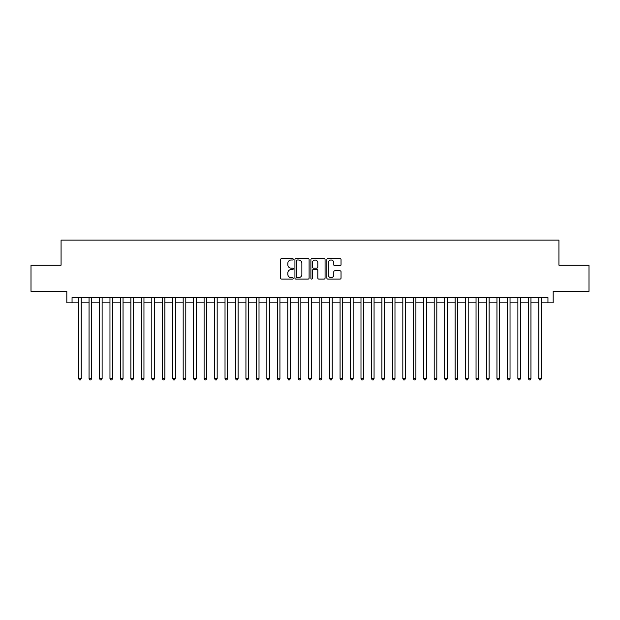 <?xml version="1.0" encoding="UTF-8"?>
<svg xmlns="http://www.w3.org/2000/svg" width="620" height="620" viewBox="0 0 620 620"><rect width="100%" height="100%" fill="white"/><g stroke="black" fill="none" stroke-linecap="round" stroke-linejoin="round"><path stroke-width="0.93" d="M293.268 259.292A0.721 0.721 0 0 0 292.547 258.579L281.643 258.579A1.023 1.023 0 0 0 280.612 259.602L280.612 278.086A1.023 1.023 0 0 0 281.643 279.108L292.547 279.108A0.721 0.721 0 0 0 293.268 278.388A0.721 0.721 0 0 0 292.547 277.675L291.137 277.675A3.286 3.286 0 0 1 287.851 274.389L287.851 272.846A3.286 3.286 0 0 1 291.137 269.56L292.547 269.56A0.721 0.721 0 0 0 293.268 268.84A0.721 0.721 0 0 0 292.547 268.127L291.137 268.127A3.286 3.286 0 0 1 287.851 264.841L287.851 263.298A3.286 3.286 0 0 1 291.137 260.012L292.547 260.012A0.721 0.721 0 0 0 293.268 259.292M340 265.817A1.023 1.023 0 0 0 341.031 264.787L341.031 259.602A1.023 1.023 0 0 0 340 258.579L327.887 258.579A1.023 1.023 0 0 0 326.864 259.602L326.864 278.086A1.023 1.023 0 0 0 327.887 279.108L340 279.108A1.023 1.023 0 0 0 341.031 278.086L341.031 271.824A1.023 1.023 0 0 0 340 270.793L334.815 270.793A1.023 1.023 0 0 0 333.793 271.824L333.793 274.923A2.744 2.744 0 0 1 331.049 277.675A2.744 2.744 0 0 1 328.298 274.923L328.298 262.764A2.744 2.744 0 0 1 331.049 260.012A2.744 2.744 0 0 1 333.793 262.764L333.793 264.787A1.023 1.023 0 0 0 334.815 265.817L340 265.817M72.052 302.839L72.052 297.608L547.948 297.608L547.948 302.839L553.179 302.839L553.179 291.33L589 291.33L589 265.182L558.93 265.182L558.93 240.079L61.07 240.079L61.07 265.182L31 265.182L31 291.33L66.82 291.33L66.82 302.839L78.593 302.839M309.101 259.602A1.023 1.023 0 0 0 308.078 258.579L295.957 258.579A1.023 1.023 0 0 0 294.934 259.602L294.934 278.086A1.023 1.023 0 0 0 295.957 279.108L308.078 279.108A1.023 1.023 0 0 0 309.101 278.086L309.101 259.602M311.922 258.579L324.043 258.579A1.023 1.023 0 0 1 325.066 259.602L325.066 278.086A1.023 1.023 0 0 1 324.043 279.108L318.858 279.108A1.023 1.023 0 0 1 317.828 278.086L317.828 270.591A1.023 1.023 0 0 0 316.804 269.56L313.363 269.56A1.023 1.023 0 0 0 312.333 270.591L312.333 278.388A0.721 0.721 0 0 1 311.62 279.108A0.721 0.721 0 0 1 310.899 278.388L310.899 259.602A1.023 1.023 0 0 1 311.922 258.579M81.205 302.839L89.048 302.839M91.667 302.839L99.51 302.839M102.122 302.839L109.965 302.839M112.584 302.839L120.427 302.839M123.039 302.839L130.882 302.839M133.501 302.839L141.345 302.839M143.956 302.839L151.807 302.839M154.419 302.839L162.262 302.839M164.881 302.839L172.724 302.839M175.336 302.839L183.179 302.839M185.799 302.839L193.642 302.839M196.253 302.839L204.104 302.839M206.716 302.839L214.559 302.839M217.171 302.839L225.021 302.839M227.633 302.839L235.476 302.839M238.096 302.839L245.938 302.839M248.55 302.839L256.393 302.839M259.013 302.839L266.856 302.839M269.467 302.839L277.318 302.839M279.93 302.839L287.773 302.839M290.392 302.839L298.236 302.839M300.847 302.839L308.69 302.839M311.31 302.839L319.153 302.839M321.764 302.839L329.608 302.839M332.227 302.839L340.07 302.839M342.682 302.839L350.533 302.839M353.144 302.839L360.987 302.839M363.607 302.839L371.45 302.839M374.062 302.839L381.904 302.839M384.524 302.839L392.367 302.839M394.979 302.839L402.829 302.839M405.441 302.839L413.284 302.839M415.896 302.839L423.747 302.839M426.358 302.839L434.202 302.839M436.821 302.839L444.664 302.839M447.276 302.839L455.119 302.839M457.738 302.839L465.581 302.839M468.193 302.839L476.044 302.839M478.656 302.839L486.499 302.839M489.118 302.839L496.961 302.839M499.573 302.839L507.416 302.839M510.035 302.839L517.878 302.839M520.49 302.839L528.333 302.839M530.952 302.839L538.796 302.839M541.407 302.839L547.948 302.839M297.089 260.012A0.721 0.721 0 0 0 296.368 260.733L296.368 276.954A0.721 0.721 0 0 0 297.089 277.675L298.577 277.675A3.286 3.286 0 0 0 301.863 274.389L301.863 263.298A3.286 3.286 0 0 0 298.577 260.012L297.089 260.012M317.828 262.81A2.744 2.744 0 0 0 315.084 260.067A2.744 2.744 0 0 0 312.333 262.81L312.333 267.096A1.023 1.023 0 0 0 313.363 268.127L316.804 268.127A1.023 1.023 0 0 0 317.828 267.096L317.828 262.81M81.205 297.608L81.205 378.556L78.593 378.556L78.593 297.608M81.205 378.556L80.422 379.921L79.376 379.921L78.593 378.556M91.667 297.608L91.667 378.556L89.048 378.556L89.048 297.608M91.667 378.556L90.877 379.921L89.83 379.921L89.048 378.556M102.122 297.608L102.122 378.556L99.51 378.556L99.51 297.608M102.122 378.556L101.339 379.921L100.293 379.921L99.51 378.556M112.584 297.608L112.584 378.556L109.965 378.556L109.965 297.608M112.584 378.556L111.794 379.921L110.755 379.921L109.965 378.556M123.039 297.608L123.039 378.556L120.427 378.556L120.427 297.608M123.039 378.556L122.256 379.921L121.21 379.921L120.427 378.556M133.501 297.608L133.501 378.556L130.882 378.556L130.882 297.608M133.501 378.556L132.719 379.921L131.673 379.921L130.882 378.556M143.956 297.608L143.956 378.556L141.345 378.556L141.345 297.608M143.956 378.556L143.174 379.921L142.127 379.921L141.345 378.556M154.419 297.608L154.419 378.556L151.807 378.556L151.807 297.608M154.419 378.556L153.636 379.921L152.59 379.921L151.807 378.556M164.881 297.608L164.881 378.556L162.262 378.556L162.262 297.608M164.881 378.556L164.091 379.921L163.044 379.921L162.262 378.556M175.336 297.608L175.336 378.556L172.724 378.556L172.724 297.608M175.336 378.556L174.553 379.921L173.507 379.921L172.724 378.556M185.799 297.608L185.799 378.556L183.179 378.556L183.179 297.608M185.799 378.556L185.016 379.921L183.97 379.921L183.179 378.556M196.253 297.608L196.253 378.556L193.642 378.556L193.642 297.608M196.253 378.556L195.471 379.921L194.424 379.921L193.642 378.556M206.716 297.608L206.716 378.556L204.104 378.556L204.104 297.608M206.716 378.556L205.933 379.921L204.887 379.921L204.104 378.556M217.171 297.608L217.171 378.556L214.559 378.556L214.559 297.608M217.171 378.556L216.388 379.921L215.342 379.921L214.559 378.556M227.633 297.608L227.633 378.556L225.021 378.556L225.021 297.608M227.633 378.556L226.85 379.921L225.804 379.921L225.021 378.556M238.096 297.608L238.096 378.556L235.476 378.556L235.476 297.608M238.096 378.556L237.305 379.921L236.259 379.921L235.476 378.556M248.55 297.608L248.55 378.556L245.938 378.556L245.938 297.608M248.55 378.556L247.767 379.921L246.721 379.921L245.938 378.556M259.013 297.608L259.013 378.556L256.393 378.556L256.393 297.608M259.013 378.556L258.23 379.921L257.184 379.921L256.393 378.556M269.467 297.608L269.467 378.556L266.856 378.556L266.856 297.608M269.467 378.556L268.685 379.921L267.638 379.921L266.856 378.556M279.93 297.608L279.93 378.556L277.318 378.556L277.318 297.608M279.93 378.556L279.147 379.921L278.101 379.921L277.318 378.556M290.392 297.608L290.392 378.556L287.773 378.556L287.773 297.608M290.392 378.556L289.602 379.921L288.556 379.921L287.773 378.556M300.847 297.608L300.847 378.556L298.236 378.556L298.236 297.608M300.847 378.556L300.065 379.921L299.018 379.921L298.236 378.556M311.31 297.608L311.31 378.556L308.69 378.556L308.69 297.608M311.31 378.556L310.519 379.921L309.481 379.921L308.69 378.556M321.764 297.608L321.764 378.556L319.153 378.556L319.153 297.608M321.764 378.556L320.982 379.921L319.935 379.921L319.153 378.556M332.227 297.608L332.227 378.556L329.608 378.556L329.608 297.608M332.227 378.556L331.444 379.921L330.398 379.921L329.608 378.556M342.682 297.608L342.682 378.556L340.07 378.556L340.07 297.608M342.682 378.556L341.899 379.921L340.853 379.921L340.07 378.556M353.144 297.608L353.144 378.556L350.533 378.556L350.533 297.608M353.144 378.556L352.362 379.921L351.315 379.921L350.533 378.556M363.607 297.608L363.607 378.556L360.987 378.556L360.987 297.608M363.607 378.556L362.816 379.921L361.77 379.921L360.987 378.556M374.062 297.608L374.062 378.556L371.45 378.556L371.45 297.608M374.062 378.556L373.279 379.921L372.233 379.921L371.45 378.556M384.524 297.608L384.524 378.556L381.904 378.556L381.904 297.608M384.524 378.556L383.741 379.921L382.695 379.921L381.904 378.556M394.979 297.608L394.979 378.556L392.367 378.556L392.367 297.608M394.979 378.556L394.196 379.921L393.15 379.921L392.367 378.556M405.441 297.608L405.441 378.556L402.829 378.556L402.829 297.608M405.441 378.556L404.659 379.921L403.612 379.921L402.829 378.556M415.896 297.608L415.896 378.556L413.284 378.556L413.284 297.608M415.896 378.556L415.113 379.921L414.067 379.921L413.284 378.556M426.358 297.608L426.358 378.556L423.747 378.556L423.747 297.608M426.358 378.556L425.576 379.921L424.529 379.921L423.747 378.556M436.821 297.608L436.821 378.556L434.202 378.556L434.202 297.608M436.821 378.556L436.031 379.921L434.984 379.921L434.202 378.556M447.276 297.608L447.276 378.556L444.664 378.556L444.664 297.608M447.276 378.556L446.493 379.921L445.447 379.921L444.664 378.556M457.738 297.608L457.738 378.556L455.119 378.556L455.119 297.608M457.738 378.556L456.956 379.921L455.909 379.921L455.119 378.556M468.193 297.608L468.193 378.556L465.581 378.556L465.581 297.608M468.193 378.556L467.41 379.921L466.364 379.921L465.581 378.556M478.656 297.608L478.656 378.556L476.044 378.556L476.044 297.608M478.656 378.556L477.873 379.921L476.827 379.921L476.044 378.556M489.118 297.608L489.118 378.556L486.499 378.556L486.499 297.608M489.118 378.556L488.328 379.921L487.281 379.921L486.499 378.556M499.573 297.608L499.573 378.556L496.961 378.556L496.961 297.608M499.573 378.556L498.79 379.921L497.744 379.921L496.961 378.556M510.035 297.608L510.035 378.556L507.416 378.556L507.416 297.608M510.035 378.556L509.245 379.921L508.206 379.921L507.416 378.556M520.49 297.608L520.49 378.556L517.878 378.556L517.878 297.608M520.49 378.556L519.707 379.921L518.661 379.921L517.878 378.556M530.952 297.608L530.952 378.556L528.333 378.556L528.333 297.608M530.952 378.556L530.17 379.921L529.124 379.921L528.333 378.556M541.407 297.608L541.407 378.556L538.796 378.556L538.796 297.608M541.407 378.556L540.625 379.921L539.578 379.921L538.796 378.556"/></g></svg>
